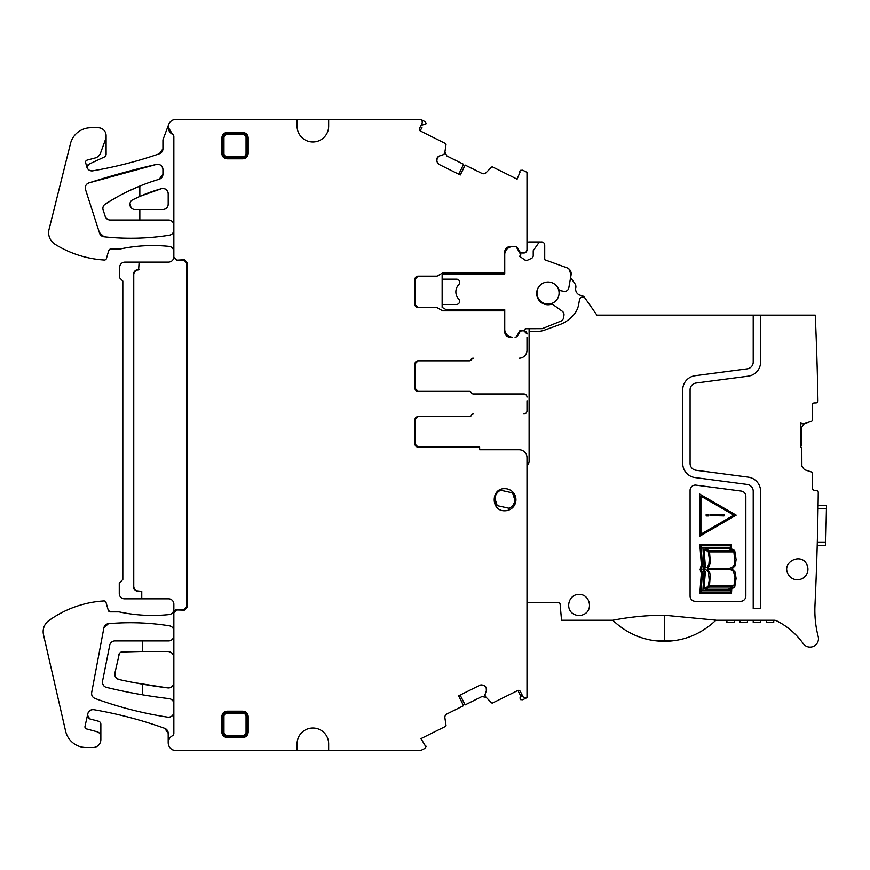 <?xml version="1.0" encoding="UTF-8"?>
<svg xmlns="http://www.w3.org/2000/svg" width="870" height="870" viewBox="0 0 870 870"><rect width="100%" height="100%" fill="white"/><g stroke="black" fill="none" stroke-linecap="round" stroke-linejoin="round"><path stroke-width="1.3" d="M446.19 309.72L504.741 309.72L504.741 329.784A7.895 7.895 0 0 0 512.104 337.147L509.994 337.147A5.263 5.263 0 0 1 504.741 331.883L504.741 310.84L442.623 310.84L448.137 310.84L442.134 307.371L442.134 304.456L456.565 304.456A3.154 3.154 0 0 0 458.827 299.226A10.527 10.527 0 0 1 458.827 284.566A3.186 3.186 0 0 0 456.565 279.183L442.134 279.183L442.134 274.996L444.178 273.941L504.741 273.941L504.741 254.551A7.895 7.895 0 0 1 512.626 246.656M801.585 423.636L800.563 422.635L801.955 423.799L803.76 423.788L811.525 421.265A1.055 1.055 0 0 0 812.243 420.264L812.199 405.083A2.11 2.11 0 0 1 814.287 402.973L815.853 402.962A2.11 2.11 0 0 0 817.952 400.82A3156.599 3156.599 0 0 0 815.255 315.125L596.907 315.125L584.662 297.627A5.263 5.263 0 0 0 581.084 295.43A6.318 6.318 0 0 1 575.777 287.872A5.263 5.263 0 0 0 574.939 283.75L570.611 277.573L571.09 274.876L568.795 287.905A4.209 4.209 0 0 1 563.88 291.309L560.78 290.732A3.154 3.154 0 0 1 558.464 288.883A11.364 11.364 0 0 0 543.522 282.978A11.364 11.364 0 0 0 537.606 297.931A11.364 11.364 0 0 0 550.819 304.424A3.154 3.154 0 0 1 553.418 304.913L562.248 311.221A4.209 4.209 0 0 1 563.945 315.375L563.499 317.941A4.209 4.209 0 0 1 560.932 321.106L542.249 328.653L525.252 328.729A2.11 2.11 0 0 1 523.153 330.828L519.771 330.828L516.508 336.788A3.154 3.154 0 0 0 517.77 335.57L516.28 336.886M568.926 268.95L571.09 274.876A6.318 6.318 0 0 0 567.033 267.851L544.718 259.728L544.718 245.079A3.154 3.154 0 0 0 541.564 241.925L538.726 242.817L533.223 250.68L533.223 256.237L531.994 258.151L527.198 260.337L525.121 260.152L519.64 256.313L520.771 254.703L516.269 246.906M442.134 279.183L442.134 304.456M444.178 273.941L446.082 272.962L442.623 272.962L437.066 276.171L418.089 276.171A3.154 3.154 0 0 0 414.936 279.324L418.089 276.171A3.154 3.154 0 0 0 414.936 279.324L414.936 304.467A3.154 3.154 0 0 0 418.089 307.632L414.936 304.467L418.089 307.632L437.055 307.632L442.623 310.84M526.992 243.926A2.11 2.11 0 0 1 529.09 241.925L540.444 241.925A2.11 2.11 0 0 0 539.704 242.056M538.726 242.817A2.11 2.11 0 0 1 539.628 242.088M509.798 247.178L508.254 247.983M519.771 252.974L523.838 252.974A3.154 3.154 0 0 0 524.316 252.931M567.033 267.851L544.718 259.728M414.936 419.742A3.154 3.154 0 0 1 418.089 416.589L414.936 419.742L418.089 416.589A3.154 3.154 0 0 0 414.936 419.742L414.936 443.939A3.154 3.154 0 0 0 418.089 447.104L414.936 443.939A3.154 3.154 0 0 0 418.089 447.104L479.642 447.104L479.642 449.736L519.096 449.736A7.895 7.895 0 0 1 526.992 457.62L526.915 456.511M473.019 413.957L473.334 413.957A2.11 2.11 0 0 0 471.377 415.273A2.11 2.11 0 0 1 469.43 416.589L418.089 416.589M523.838 413.957A3.154 3.154 0 0 0 526.992 410.803L526.992 407.171M526.992 400.744L526.992 410.803M418.089 360.822L469.43 360.822A2.11 2.11 0 0 0 471.377 359.506A2.11 2.11 0 0 1 473.334 358.19L473.019 358.19A2.11 2.11 0 0 0 471.072 359.506A2.11 2.11 0 0 1 469.126 360.822L418.089 360.822A3.154 3.154 0 0 0 414.936 363.975L418.089 360.822L414.936 363.975L414.936 388.172A3.154 3.154 0 0 0 418.089 391.337L469.43 391.337A2.11 2.11 0 0 1 471.377 392.653A2.11 2.11 0 0 0 473.334 393.969L523.838 393.969A3.154 3.154 0 0 1 526.992 397.122M519.096 358.19A7.895 7.895 0 0 0 526.992 350.295L526.992 337.147M507.819 247.134L506.242 248.233L504.741 251.919A5.263 5.263 0 0 1 509.994 246.656A5.263 5.263 0 0 0 504.741 251.919L504.741 272.962L442.623 272.962M506.242 248.233L507.895 248.233M439.143 164.463L437.295 162.342A3.687 3.687 0 0 0 439.143 164.463L460.284 174.979L465.211 165.093L481.849 173.369A3.687 3.687 0 0 0 486.123 172.651L491.463 167.214A1.055 1.055 0 0 1 492.681 167.007L517.106 179.155L520.01 172.129A1.055 1.055 0 0 1 519.945 171.075L520.303 170.357L522.729 170.205L526.992 172.325L526.992 249.842L526.013 252.104M460.121 174.903L465.211 165.093M444.831 152.511L446.005 144.594A1.055 1.055 0 0 0 445.429 143.496L420.21 130.913L422.091 127.129M421.461 125.258A2.11 2.11 0 0 1 422.439 124.943L425.745 124.203A1.055 1.055 0 0 1 425.354 124.638A1.055 1.055 0 0 0 425.745 124.203L426.104 123.486L424.756 121.463L420.493 119.342L176.088 119.342C172.554 119.516 170.096 121.224 168.693 124.464L162.929 139.863L162.929 148.803L159.384 153.772C137.656 161.276 115.46 166.953 92.796 170.825C90.099 171.096 88.174 170.009 87.011 167.562L88.805 164.245A3.154 3.154 0 0 0 87.011 167.562A5.263 5.263 0 0 0 92.796 170.825A420.884 420.884 0 0 0 159.384 153.772A5.263 5.263 0 0 0 162.929 148.803M328.653 119.342L328.653 126.183A15.78 15.78 0 0 1 312.874 141.962A15.78 15.78 0 0 1 297.083 126.183L297.083 119.342M173.848 631.011A5.263 5.263 0 0 0 169.422 625.813C172.162 626.465 173.641 628.194 173.848 631.011L173.848 612.589L176.479 609.957L184.375 610.142L187.006 607.51L187.006 262.381L184.375 259.76L176.479 260.173L173.848 257.542L173.848 136.47A2.479 2.479 0 0 0 172.499 134.263A7.895 7.895 0 0 1 168.193 127.227L172.499 134.263M187.006 262.381L186.593 262.794L183.961 260.173L176.479 260.173M43.5 634.73L65.609 731.159L43.5 634.73A13.681 13.681 0 0 1 48.111 621.136A105.216 105.216 0 0 1 103.878 600.942A2.11 2.11 0 0 1 106.031 602.453L108.293 610.348A2.11 2.11 0 0 0 110.316 611.871L119.049 611.871A157.829 157.829 0 0 0 169.15 614.579A5.263 5.263 0 0 0 173.391 611.501L175.881 609.729L183.961 609.729L186.593 607.097L186.593 262.794M328.653 743.817L328.653 750.658L297.083 750.658L297.083 743.817A15.78 15.78 0 0 1 312.874 728.038A15.78 15.78 0 0 1 328.653 743.817M328.653 750.658L420.417 750.658L424.756 748.504L426.104 746.471L425.745 745.753A1.055 1.055 0 0 0 424.864 745.166L421.015 738.608L445.429 726.461A1.055 1.055 0 0 0 446.005 725.362L444.885 717.826A3.687 3.687 0 0 1 446.886 713.987L463.536 705.711L458.61 695.815L479.751 685.299L482.567 685.103A3.687 3.687 0 0 0 479.751 685.299M458.773 695.728L463.536 705.711M485.851 697.033L491.463 702.753A1.055 1.055 0 0 0 492.681 702.96L517.933 690.432L520.923 696.446M473.019 393.969L523.838 393.969M469.126 391.337A2.11 2.11 0 0 1 471.072 392.653M523.838 252.974L519.977 252.05A3.154 3.154 0 0 0 522.207 252.974L523.838 252.974A3.154 3.154 0 0 0 526.992 249.842M173.848 225.297A5.263 5.263 0 0 0 168.595 220.034C171.792 220.349 173.543 222.1 173.848 225.297M173.848 251.604A5.263 5.263 0 0 0 169.128 246.373C172.042 246.917 173.608 248.657 173.848 251.604M159.177 179.263A5.263 5.263 0 0 0 162.929 174.228L159.177 179.263A210.442 210.442 0 0 0 105.042 204.232A5.263 5.263 0 0 0 102.943 209.344L105.02 215.749A5.263 5.263 0 0 0 110.196 220.034L168.595 220.034M169.128 246.373A157.829 157.829 0 0 0 119.668 249.081C136.014 245.579 152.5 244.677 169.128 246.373M471.377 359.506L473.334 358.19L471.377 359.506M418.089 391.337L414.936 388.172L418.089 391.337M139.831 220.034L139.831 209.518L135.057 209.518A5.144 5.144 0 0 1 132.74 199.774L140.309 196.218L161.526 188.659C165.409 188.17 167.627 189.867 168.193 193.738L168.193 204.254C167.877 207.451 166.126 209.202 162.929 209.518A5.263 5.263 0 0 0 168.193 204.254M106.02 217.978L107.815 219.468M110.718 249.081A2.11 2.11 0 0 0 108.696 250.603L110.718 249.081L119.668 249.081M139.831 209.518L162.929 209.518M108.696 250.603L106.434 258.499A2.11 2.11 0 0 1 104.28 260.021A105.216 105.216 0 0 1 55.082 244.274A13.681 13.681 0 0 1 48.894 230.039L70.198 144.757A21.043 21.043 0 0 1 90.85 127.759L98.223 127.759A7.895 7.895 0 0 1 106.107 135.644L106.107 154.164A3.154 3.154 0 0 1 104.291 157.024L88.805 164.245M139.831 196.424A157.84 157.84 0 0 0 132.74 199.774L140.309 196.218A157.829 157.829 0 0 0 139.831 196.424L139.831 186.082A210.573 210.573 0 0 0 105.042 204.232L115.634 197.816M128.977 190.878L140.309 185.886A210.442 210.442 0 0 0 139.831 186.082M168.193 733.301A5.263 5.263 0 0 0 164.713 728.353L168.193 733.301L168.193 742.773C168.671 747.602 171.336 750.234 176.175 750.658L297.083 750.658M168.193 742.773C168.671 747.602 171.336 750.234 176.175 750.658A7.895 7.895 0 0 1 172.423 735.781A7.895 7.895 0 0 0 168.193 742.773M168.193 193.738A5.263 5.263 0 0 0 161.526 188.659A157.829 157.829 0 0 0 140.309 196.218M162.929 169.519A5.263 5.263 0 0 0 156.502 164.397C160.276 164.06 162.418 165.768 162.929 169.519L162.929 174.228M164.713 728.353A420.884 420.884 0 0 0 93.851 709.702C118.015 713.857 141.625 720.077 164.713 728.353M93.851 709.702A5.263 5.263 0 0 0 87.826 713.737C88.762 710.801 90.774 709.452 93.851 709.702M156.502 164.397A795.582 795.582 0 0 0 88.87 182.917L156.502 164.397M89.762 718.914L87.5 715.173A3.154 3.154 0 0 0 89.762 718.914L98.517 721.252A3.154 3.154 0 0 1 100.855 724.308L100.855 736.814A5.263 5.263 0 0 0 96.951 731.735L86.489 728.929A2.11 2.11 0 0 1 84.988 726.439L87.826 713.737M88.87 182.917A5.22 5.22 0 0 0 85.499 189.486C84.825 186.376 85.945 184.179 88.87 182.917M85.499 189.486L99.354 232.518A5.263 5.263 0 0 0 103.965 236.781L99.354 232.518M106.107 136.373A7.895 7.895 0 0 1 105.64 139.069L100.55 153.033A7.895 7.895 0 0 1 95.178 157.959L87.13 160.113A2.11 2.11 0 0 0 85.641 162.712L86.989 167.497A5.263 5.263 0 0 0 87.011 167.562M103.965 236.781A247.569 247.569 0 0 0 169.411 235.215C147.661 238.63 125.845 239.152 103.965 236.781M100.855 736.814L100.855 739.609A7.895 7.895 0 0 1 92.959 747.504L86.119 747.504A21.043 21.043 0 0 1 65.609 731.159M176.088 119.342C172.554 119.516 170.096 121.224 168.693 124.464A7.895 7.895 0 0 0 168.193 127.227L168.693 124.464A7.895 7.895 0 0 1 176.088 119.342M110.316 611.871L108.293 610.348M173.391 611.501A5.263 5.263 0 0 1 169.15 614.579A5.263 5.263 0 0 0 173.391 611.501L173.456 611.349A5.263 5.263 0 0 0 173.848 609.348C173.608 612.284 172.042 614.024 169.15 614.579C152.304 616.341 135.6 615.438 119.049 611.871M173.848 604.084A5.263 5.263 0 0 0 168.595 598.832C171.792 599.136 173.543 600.898 173.848 604.084L173.848 609.348M175.881 609.729L173.456 611.349M173.848 256.867L173.848 256.867C173.543 260.054 171.792 261.816 168.595 262.12L124.921 262.12A5.263 5.263 0 0 0 119.668 267.384L119.668 277.911L122.822 281.064L122.822 579.485L119.266 583.041L119.266 593.568A5.263 5.263 0 0 0 124.53 598.832L168.595 598.832M139.135 262.12L138.602 269.907A4.85 4.85 0 0 0 133.752 274.746L133.752 586.206A4.85 4.85 0 0 0 138.602 591.045L141.756 591.459L138.602 591.045M133.752 586.206L133.338 274.746A5.263 5.263 0 0 1 138.602 269.493L139.135 269.493M521.696 694.836A2.11 2.11 0 0 1 521.358 695.804L520.01 697.838L520.303 699.611L522.729 699.763L526.992 697.642L526.992 457.62M526.992 333.993A3.154 3.154 0 0 0 523.838 330.828L522.207 330.828A3.154 3.154 0 0 0 519.977 331.753L517.77 335.57A3.154 3.154 0 0 1 515.04 337.147M458.773 174.228L463.601 164.289L446.886 155.98L444.885 152.141L444.929 153.479M443.983 154.284L444.777 152.674M439.328 156.002L437.208 157.861A3.687 3.687 0 0 1 439.328 156.002L443.678 154.545M437.044 158.188A3.687 3.687 0 0 0 436.849 160.993L437.208 157.861M173.848 682.526C173.424 686.115 171.401 687.909 167.779 687.887A5.405 5.405 0 0 0 173.848 682.526C173.424 686.115 171.401 687.909 167.779 687.887A515.595 515.595 0 0 1 167.073 687.8L133.915 682.58L167.073 687.8A515.584 515.584 0 0 1 119.059 679.514L116.547 678.198M121.202 652L142.354 651.434L142.354 640.918L114.905 640.918A5.263 5.263 0 0 0 109.75 645.149L102.529 681.232A5.263 5.263 0 0 0 106.444 687.376A526.143 526.143 0 0 0 168.813 698.61A526.078 526.078 0 0 0 169.204 698.664C172.075 699.23 173.619 700.97 173.848 703.884A5.263 5.263 0 0 0 169.204 698.664L169.204 698.664M142.354 651.434L167.747 651.434C171.455 651.804 173.489 653.838 173.848 657.546A6.101 6.101 0 0 0 167.747 651.434M168.595 640.918A5.263 5.263 0 0 0 173.848 635.655C173.543 638.852 171.792 640.603 168.595 640.918L142.354 640.918M169.422 625.813A247.83 247.83 0 0 0 108.424 623.692C128.706 621.898 148.9 622.583 169.008 625.747M115.079 675.936L114.883 673.108L119.386 653.49M116.928 689.812L106.444 687.376A5.263 5.263 0 0 1 102.529 681.232A5.263 5.263 0 0 0 106.444 687.376A526.1 526.1 0 0 0 140.309 694.445L129.728 692.487M108.424 623.692A5.046 5.046 0 0 0 103.911 627.781L108.424 623.692M102.703 683.929L104.074 686.093M103.911 627.781L91.665 692.563A5.263 5.263 0 0 0 95.026 698.479C92.47 697.327 91.35 695.358 91.665 692.563M112.524 641.484L110.707 643.017M95.026 698.479A377.101 377.101 0 0 0 167.388 717.119C142.647 713.302 118.527 707.092 95.026 698.479M167.388 717.119A377.362 377.362 0 0 0 167.801 717.184A5.263 5.263 0 0 0 173.848 711.986C173.413 715.553 171.39 717.293 167.801 717.184M460.121 695.065L465.135 704.907L481.849 696.587L486.123 697.305L481.849 696.587M484.96 695.293L485.764 696.903M486.384 690.541L486.189 687.735A3.687 3.687 0 0 1 486.384 690.541L484.927 694.891M486.025 687.398A3.687 3.687 0 0 0 483.905 685.549L486.189 687.735M133.338 586.206A5.263 5.263 0 0 0 138.602 591.459M242.893 711.203L242.893 712.171L227.113 712.171A4.296 4.296 0 0 0 222.818 716.467L222.818 732.246A4.296 4.296 0 0 0 227.113 736.542L242.893 736.542A4.296 4.296 0 0 0 247.189 732.246L247.189 716.467A4.296 4.296 0 0 0 242.893 712.171L242.893 713.313A3.154 3.154 0 0 1 246.058 716.467L248.157 716.467L248.157 732.246C247.776 735.509 246.025 737.26 242.893 737.51L242.893 735.4L227.113 735.4A3.154 3.154 0 0 1 223.96 732.246L221.85 732.246L221.85 716.467C222.242 713.204 223.992 711.453 227.113 711.203L242.893 711.203C246.156 711.584 247.906 713.335 248.157 716.467M227.113 132.49L227.113 133.458A4.296 4.296 0 0 0 222.818 137.754L222.818 153.533A4.296 4.296 0 0 0 227.113 157.829L242.893 157.829A4.296 4.296 0 0 0 247.189 153.533L247.189 137.754A4.296 4.296 0 0 0 242.893 133.458L227.113 133.458L227.113 134.6L242.893 134.6A3.154 3.154 0 0 1 246.058 137.754L248.157 137.754L248.157 153.533C247.776 156.796 246.025 158.547 242.893 158.797L242.893 156.698L227.113 156.698A3.154 3.154 0 0 1 223.96 153.533L221.85 153.533L221.85 137.754C222.242 134.491 223.992 132.74 227.113 132.49L242.893 132.49C246.156 132.871 247.906 134.632 248.157 137.754M114.905 640.918A5.263 5.263 0 0 0 109.75 645.149A5.263 5.263 0 0 1 114.905 640.918M114.883 673.108A5.47 5.47 0 0 0 119.059 679.514M123.583 651.434A5.329 5.329 0 0 0 118.363 655.719M142.354 694.793L142.354 684.114M422.439 124.943L420.688 126.106M521.358 695.804L521.489 693.705M524.099 697.62L525.458 697.979M141.756 598.832L141.756 591.459M175.783 609.957L176.479 609.957M130.957 207.473L130 203.439L130.957 207.473M105.02 215.749A5.263 5.263 0 0 0 110.196 220.034A5.263 5.263 0 0 1 105.02 215.749M526.97 697.653A3.154 3.154 0 0 1 522.74 696.228L520.39 691.519A2.11 2.11 0 0 0 517.574 690.573L517.933 690.432M169.411 235.215A5.263 5.263 0 0 0 173.848 230.017C173.641 232.834 172.162 234.563 169.411 235.215M422.222 121.659L421.689 120.354M424.756 121.463L420.493 119.342M420.514 119.353A3.154 3.154 0 0 1 421.939 123.583L419.59 128.292A2.11 2.11 0 0 0 420.536 131.12L420.21 130.913M509.994 337.147C506.797 336.831 505.046 335.08 504.741 331.883M523.838 330.828L526.992 333.939M242.893 737.51L227.113 737.51C223.862 737.129 222.1 735.367 221.85 732.246M242.893 158.797L227.113 158.797C223.862 158.416 222.1 156.665 221.85 153.533M479.642 449.736L519.096 449.736M483.905 685.549L482.567 685.103M172.423 735.781A2.664 2.664 0 0 0 173.848 733.41L173.848 612.589M176.479 610.142L173.848 612.774M176.479 259.76L173.848 257.128M436.849 160.993L437.295 162.342M519.966 252.05L517.77 248.233A3.154 3.154 0 0 0 515.04 246.656L509.994 246.656A5.263 5.263 0 0 0 504.741 251.919M504.894 488.668C490.647 487.983 490.647 511.44 504.894 510.755A11.049 11.049 0 0 0 515.943 499.706A11.049 11.049 0 0 0 504.894 488.668M814.875 608.163L814.994 604.922M815.864 585.01L815.636 590.534L815.864 585.01M671.901 640.907L656.839 640.918A73.678 73.678 0 0 0 671.901 640.907C688.398 639.211 703.047 632.327 715.858 620.256L774.246 620.256A5.263 5.263 0 0 1 776.627 620.821A73.656 73.656 0 0 1 803.195 643.582A8.417 8.417 0 0 0 818.191 636.568A105.216 105.216 0 0 1 814.972 605.368A3156.599 3156.599 0 0 0 816.201 576.223L816.658 563.586A3156.599 3156.599 0 0 0 818.257 492.431A2.11 2.11 0 0 0 816.147 490.299L814.581 490.299A2.11 2.11 0 0 1 812.471 488.211L812.417 473.03A1.055 1.055 0 0 0 811.688 472.029L804.435 469.702L801.879 466.2L801.814 447.539L800.563 447.55L800.563 422.635M817.245 544.62L817.213 545.555L817.245 544.62M818.083 505.568L818.028 508.722L826.446 508.722L826.5 505.568L818.083 505.568M760.587 315.125L760.587 362.094A14.203 14.203 0 0 1 748.233 376.177L696.033 383.05A6.84 6.84 0 0 0 690.084 389.825L690.084 463.482A6.84 6.84 0 0 0 696.033 470.257L748.233 477.13A14.203 14.203 0 0 1 760.587 491.213L760.587 608.685L753.213 608.685L753.213 491.213A6.84 6.84 0 0 0 747.265 484.438L695.065 477.565A14.203 14.203 0 0 1 682.722 463.482L682.722 389.825A14.203 14.203 0 0 1 695.065 375.742L747.265 368.869A6.84 6.84 0 0 0 753.213 362.094L753.213 315.125M585.195 298.399A3.154 3.154 0 0 0 579.507 299.661L578.648 304.533A21.043 21.043 0 0 1 574.396 313.972A33.669 33.669 0 0 1 559.551 324.662L544.457 330.154A21.043 21.043 0 0 1 537.258 331.426L529.101 331.426L529.101 461.22A5.263 5.263 0 0 1 528.394 463.851L527.698 465.058A5.263 5.263 0 0 0 526.992 467.69M715.858 620.256A73.689 73.689 0 0 0 715.945 620.169L664.571 615.253C647.149 615.253 629.869 616.928 612.752 620.256L561.531 620.256L560.128 604.291A2.11 2.11 0 0 0 558.029 602.366L526.992 602.366M696.033 485.123A5.263 5.263 0 0 0 690.084 490.332L690.084 596.059A5.263 5.263 0 0 0 695.347 601.322L740.587 601.322A5.263 5.263 0 0 0 745.851 596.059L745.851 496.291A5.263 5.263 0 0 0 741.273 491.071L696.033 485.123M806.914 564.706C801.661 552.178 781.499 561.759 787.905 573.743A10.527 10.527 0 0 0 801.933 578.724A10.527 10.527 0 0 0 806.914 564.706M583.987 614.307C593.634 609.924 589.653 593.851 579.072 594.482C568.501 593.851 564.521 609.924 574.167 614.307A10.527 10.527 0 0 0 583.987 614.307M826.5 505.568L825.641 545.555L817.213 545.555M529.101 328.653L529.101 331.426M816.397 343.193A3156.599 3156.599 0 0 0 816.114 335.82A3156.599 3156.599 0 0 1 816.397 343.193M816.604 349.229L816.952 359.984M800.563 445.973L801.814 445.951L801.748 427.159L804.282 423.646M656.839 640.918C640.287 639.243 625.595 632.359 612.752 620.256L615.373 622.713M800.563 447.397L801.814 447.539M745.851 496.291A5.263 5.263 0 0 0 741.273 491.071M826.369 513.463L826.369 513.463A3165.027 3165.027 0 0 1 825.847 537.66L825.837 538.182M760.587 622.365L760.587 620.256L760.587 622.365L753.213 622.365L753.213 620.256M766.372 620.256L766.372 622.365L773.734 622.365L773.734 620.256M734.28 622.365L734.28 620.256L734.28 622.365L726.907 622.365L726.907 620.256L726.907 622.365M740.065 620.256L740.065 622.365L740.065 620.256M747.428 620.256L747.428 622.365L740.065 622.365M494.932 498.456L497.194 505.633L509.178 508.287A9.994 9.994 0 0 0 512.593 492.877L500.62 490.223A9.994 9.994 0 0 0 497.194 505.633M514.855 500.054L512.593 492.877L500.62 490.223M541.662 284.001A11.049 11.049 0 0 0 548.035 304.076A11.049 11.049 0 0 0 554.407 284.001M701.329 573.33L700.143 569.589L701.34 564.63L699.85 544.642L731.268 544.653L731.518 548.883L734.704 550.503L736.107 559.606L735.172 565.685L732.007 568.904L735.139 572.123L736.096 578.409L734.693 587.217L731.757 588.762L731.507 593.188L699.839 593.177L701.329 573.33M736.194 515.138L699.752 536.181L699.752 494.095L736.194 515.138M702.46 572.993L701.035 592.046L730.517 592.046L730.669 589.273L728.842 590.371L702.895 590.371L704.026 572.264L702.927 569.317L704.026 565.62L702.895 547.426L728.842 547.426L730.452 548.263L730.311 545.751L701.035 545.751L702.46 564.989L701.242 569.35L702.46 572.993M732.692 550.764L728.614 548.557L705.037 548.557L709.354 550.764L732.692 550.764M728.364 589.273L732.594 587.032L709.354 587.032L705.157 589.273L728.364 589.273M708.289 551.58L704.026 549.416L705.331 565.935L704.026 568.36L707.212 567.142L708.887 564.293L709.311 559.062L708.289 551.58M705.352 572.014L704.026 588.588L708.223 586.423L709.202 580.236L708.484 572.34L706.734 570.187L705.026 569.545L704.026 569.469L705.352 572.014M733.867 551.895L709.518 551.895L710.333 562.183L709.431 565.794L707.636 568.36L729.299 568.338L732.333 567.392L734.226 565.032L734.932 561.966L733.867 551.895M709.474 585.923L733.91 585.923L734.998 577.517L733.606 571.633L731.887 570.078L729.277 569.48L707.549 569.469L709.529 572.09L710.29 574.885L709.474 585.923M700.905 496.107L733.878 515.138L700.905 534.18L700.905 496.107M706.168 515.932L708.8 515.932L708.8 514.355L706.168 514.355L706.168 515.932M723.992 514.366L710.692 514.736L710.692 515.551L723.992 515.921L723.992 514.366M140.309 185.886A210.442 210.442 0 0 0 105.042 204.232M516.508 336.788A3.154 3.154 0 0 0 517.77 335.57M418.089 276.171A3.154 3.154 0 0 0 414.936 279.324M106.444 687.376A526.1 526.1 0 0 0 140.309 694.445M246.058 137.754L246.058 153.533A3.154 3.154 0 0 1 242.893 156.698M223.96 153.533L223.96 137.754A3.154 3.154 0 0 1 227.113 134.6M246.058 716.467L246.058 732.246A3.154 3.154 0 0 1 242.893 735.4M223.96 732.246L223.96 716.467A3.154 3.154 0 0 1 227.113 713.313L242.893 713.313M227.113 711.203L227.113 713.313M223.96 716.467L221.85 716.467M227.113 735.4L227.113 737.51M246.058 732.246L248.157 732.246M223.96 137.754L221.85 137.754M227.113 156.698L227.113 158.797M246.058 153.533L248.157 153.533M242.893 134.6L242.893 132.49M825.717 542.391L817.3 542.391M664.571 615.253L664.571 640.798M517.77 248.233L517.041 248.233"/></g></svg>

